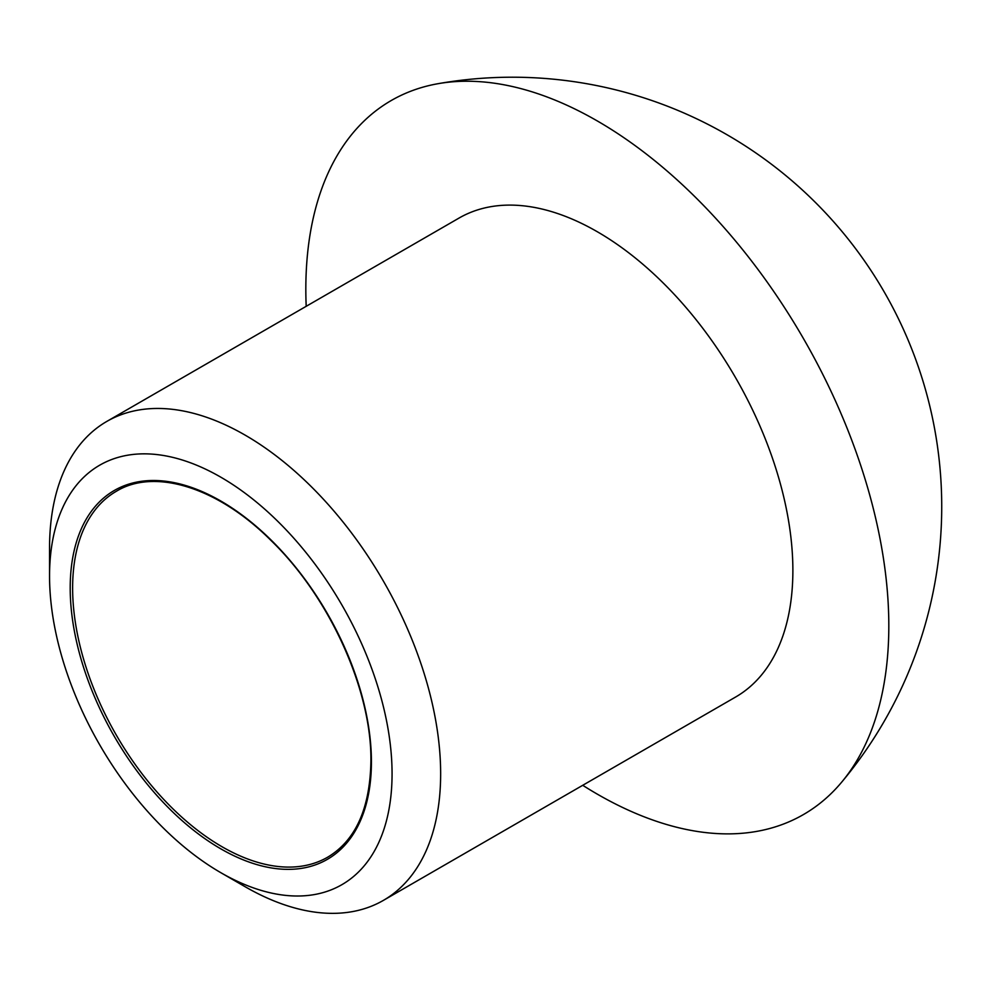 <?xml version="1.0" encoding="UTF-8"?>
<svg xmlns="http://www.w3.org/2000/svg" width="991" height="991" viewBox="0 0 991 991"><rect width="100%" height="100%" fill="white"/><g stroke="black" fill="none" stroke-linecap="round" stroke-linejoin="round"><path stroke-width="1.49" d="M392.064 773.81A242.188 139.83 -120 0 0 220.807 477.179A242.188 139.83 -120 0 0 49.55 576.056A242.188 139.83 -120 0 0 220.807 872.675A242.188 139.83 -120 0 0 392.064 773.81M220.807 872.675L245.099 886.71A276.539 159.662 -120 0 0 383.368 900.398A276.539 159.662 -120 0 0 440.648 773.81A276.539 159.662 -120 0 0 319.932 495.5A276.539 159.662 -120 0 0 106.83 421.41A276.539 159.662 -120 0 0 49.55 548.011L49.55 576.056M582.733 785.306A412.244 238.013 -120 0 0 841.52 782.345A412.244 238.013 -120 0 0 888.816 625.841A412.244 238.013 -120 0 0 736.263 241.866A412.244 238.013 -120 0 0 438.27 83.653A412.244 238.013 -120 0 0 306.194 306.306M383.368 900.398L735.595 697.045A276.539 159.662 -120 0 0 792.874 570.444A276.539 159.662 -120 0 0 672.158 292.147A276.539 159.662 -120 0 0 459.056 218.057L106.83 421.41M371.414 761.881A212.991 122.971 -120 0 0 145.504 480.846A212.991 122.971 -120 0 0 145.504 782.06A212.991 122.971 -120 0 0 371.414 761.881M116.381 491.263A211.269 121.98 -120 0 0 116.381 735.223A211.269 121.98 -120 0 0 327.649 857.203C355.633 840.492 370.052 808.483 370.907 761.187C371.836 690.479 329.743 597.214 270.989 540.454C217.363 486.767 154.2 468.062 116.381 491.263M841.52 782.345A429.413 429.413 0 0 0 437.948 83.702"/></g></svg>
